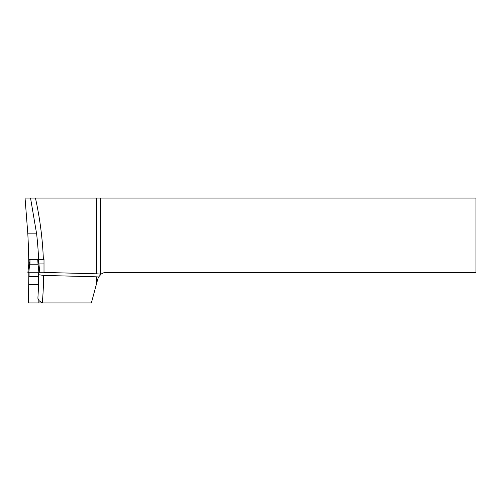 <?xml version="1.0" encoding="UTF-8"?>
<svg xmlns="http://www.w3.org/2000/svg" width="501" height="501" viewBox="0 0 501 501"><rect width="100%" height="100%" fill="white"/><g stroke="black" fill="none" stroke-linecap="round" stroke-linejoin="round"><path stroke-width="0.75" d="M28.789 263.751A736.407 736.407 0 0 0 28.726 259.324A736.407 736.407 0 0 0 27.818 233.873L25.05 198.077L100.25 198.077L100.25 274.085L101.158 274.103A8.962 8.962 0 0 1 106.444 272.381L475.95 272.381L475.95 198.077L100.25 198.077M28.845 272.757L28.451 302.923L91.382 302.923L97.789 279.026L96.706 283.052L96.706 276.821L98.597 277.015L101.158 274.103M28.801 281.174L28.782 282.464M28.776 282.746L28.714 286.722M28.701 287.342L28.764 283.898M28.789 281.938L28.826 278.393M28.751 284.706L38.646 284.706L38.627 274.742M38.646 284.706L37.888 298.302L38.853 300.456L41.852 302.923M38.846 274.761L43.625 275.418L96.706 276.821M38.834 276.627L28.839 276.627M27.818 233.873L36.623 233.873L30.542 198.077M36.623 233.873A339.565 339.565 0 0 1 38.59 259.324L44.007 259.324L44.007 272.757L39.823 272.757L38.627 261.021L39.823 272.757L38.928 272.757L38.02 263.852L38.627 259.324L37.732 259.324L38.02 263.852M28.726 259.324L29.071 259.324L29.071 261.603L29.966 264.24L37.732 264.24M98.597 277.015L97.789 279.026M96.706 198.077L96.706 273.815L44.007 272.425M100.25 274.085L96.706 273.815M44.007 263.958L38.928 263.958M37.732 259.324L29.071 259.324M29.071 272.757L29.071 276.627M38.627 272.757L38.627 276.627M38.928 272.757L28.77 272.757L29.678 263.852M28.77 272.757L27.874 272.757L29.071 261.021L27.874 272.757M39.341 272.757L28.357 272.757L39.341 272.757M43.625 275.418A344.344 344.344 0 0 1 42.309 302.923M35.439 198.077A344.344 344.344 0 0 1 43.368 259.324M38.853 302.923L38.853 300.456M29.966 259.324L29.966 264.24"/></g></svg>

